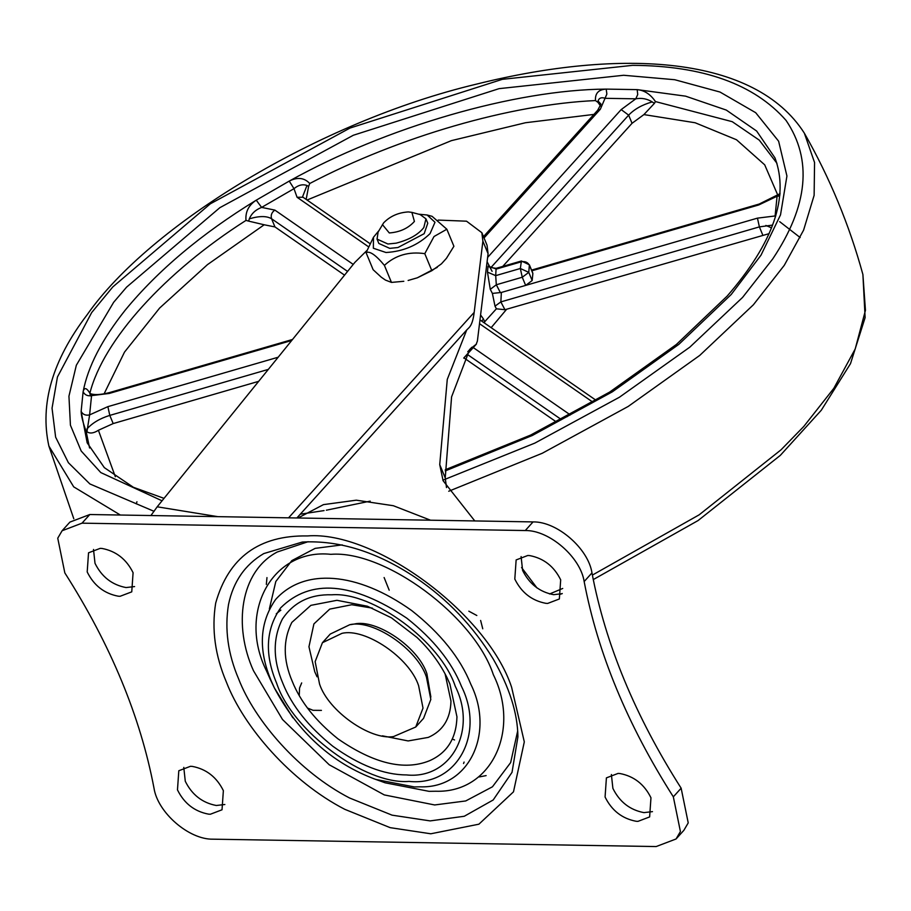 <?xml version="1.0" encoding="UTF-8"?>
<svg xmlns="http://www.w3.org/2000/svg" width="911" height="911" viewBox="0 0 911 911"><rect width="100%" height="100%" fill="white"/><g stroke="black" fill="none" stroke-linecap="round" stroke-linejoin="round"><path stroke-width="1.37" d="M480.587 314.933L483.434 318.964L481.771 321.093M496.393 308.806L495.015 306.153L492.384 293.41L501.369 292.454L500.856 301.905L504.933 309.717L496.393 308.806L484.686 321.765L484.515 323.006M492.384 293.41L490.277 289.334L487.465 272.104L495.686 275.646L496.313 284.767L500.412 292.67M487.465 272.104L488.068 266.114L489.48 266.388M596.101 400.328L479.983 319.932M492.099 271.33L489.378 266.24C488.045 266.889 490.289 267.583 496.108 268.335L495.686 275.646L520.34 268.494L521.422 260.99L529.382 264.816L528.779 272.366L532.161 280.531L525.647 285.405L522.265 277.24L520.34 268.494L528.779 272.366L522.265 277.24L496.313 284.767L490.277 289.334M488.068 266.114L496.358 269.052L521.001 261.901C524.895 261.024 527.731 262.174 529.485 265.329L532.867 273.505L532.161 280.531M495.015 306.153L500.856 301.905L759.387 226.885L757.451 218.139L775.102 215.964L777.037 196.719L779.395 193.997L759.193 204.041L758.783 204.952L531.853 270.806M532.468 272.548L532.867 273.505M164.026 498.363L133.348 487.271L104.332 467.639L87.16 442.803L81.136 411.419C82.89 414.573 85.714 415.735 89.608 414.892L86.944 431.746L86.067 431.074C82.947 422.704 81.307 416.156 81.136 411.419L83.106 391.821C87.855 366.746 101.884 339.541 125.183 310.207C158.047 270.26 201.73 233.58 256.253 200.169L261.616 207.401C255.581 209.769 251.493 213.573 249.341 218.834L248.635 221.122L245.981 220.405C245.264 211.876 248.692 205.123 256.253 200.169L289.231 181.095C385.638 127.221 515.148 89.642 606.191 89.107L637.188 89.631C644.407 90.303 650.488 94.288 655.453 101.576L654.405 103.364L652.219 101.918C647.117 98.764 641.64 97.739 635.787 98.821L605.337 98.32C601.465 97.067 599.039 97.967 598.037 101.007L598.015 102.431L595.498 100.574C594.974 93.355 598.538 89.529 606.191 89.107L606.874 94.061L600.326 109.252L484.026 237.965M445.274 469.746L530.692 435.048L609.596 392.117L676.383 344.472L727.183 296.064C773.462 242.713 789.393 196.662 774.976 157.899L756.631 131.025L726.283 110.072L685.584 96.156L637.188 89.631L637.711 94.573L635.787 98.821L621.177 109.593L487.624 257.414M775.512 216.716L775.102 215.964L775.808 215.736M779.987 194.852L758.783 204.952M90.337 394.816C89.574 392.789 89.984 393.062 91.555 395.636C87.672 396.274 84.86 394.998 83.106 391.821C84.222 387.164 86.488 387.619 89.882 393.176L89.938 393.472M368.408 246.71L297.054 197.254L294.002 188.668L289.231 181.095C297.476 176.905 304.308 177.702 309.751 183.498L308.613 186.413L306.973 185.48C302.634 183.976 298.318 185.047 294.002 188.668L261.616 207.401L274.86 210.099L353.229 264.406M501.369 292.454L757.451 218.139M600.565 106.04L598.015 102.431M502.747 266.411L632.04 123.304L643.906 114.592L695.139 122.757L736.487 139.747L764.705 164.834L778.245 196.207M654.405 103.364L643.906 114.592M504.933 309.717L769.112 233.649M463.95 357.898L556.701 422.169M115.333 476.749L98.399 430.265L113.18 423.569L258.656 381.345M98.399 430.265C93.696 433.317 89.882 433.807 86.944 431.746M104.082 393.871L124.5 352.113L159.63 308.055L207.423 264.668L264.19 224.778L274.963 226.93L344.54 275.145M264.19 224.778L248.635 221.122M308.613 186.413L306.164 199.407M445.08 673.821L450.968 701.106C450.478 718.825 442.917 730.929 428.295 737.398L408.151 740.939L382.369 735.826M317.028 676.793L314.762 671.749L308.954 646.753L313.908 623.91L329.725 609.117L351.737 604.733L372.371 608.127M350.689 624.627L354.231 624.046C375.97 618.66 418.149 646.81 426.872 673.616L430.869 697.063M517.664 731.021L510.638 762.598L492.441 786.797L465.715 800.951L434.672 804.96L384.283 794.916L329.224 764.773L282.512 719.508L253.486 670.735C233.227 626.153 239.992 571.607 277.206 552.02L308.112 541.703M269.986 678.729L266.524 670.952C237.167 612.226 272.548 548.103 330.852 554.332C384.772 549.971 474.153 616.178 493.363 674.732C520.841 730.337 491.291 793.139 435.868 791.238L429.035 791.34L385.205 782.822L372.998 778.427M133.086 572.712C126.413 559.217 116.073 551.132 102.043 548.456L100.21 548.354L88.538 552.806L87.194 571.949C93.867 585.443 104.218 593.528 118.236 596.193L120.07 596.295L131.753 591.854L133.086 572.712M93.503 549.447L95.006 563.305C101.668 576.8 112.019 584.885 126.048 587.561L134.589 586.57M560.686 579.84C554.025 566.335 543.673 558.261 529.644 555.585L527.811 555.482L516.138 559.935L514.806 579.066C521.468 592.571 531.819 600.656 545.848 603.321L547.682 603.424L559.354 598.971L560.686 579.84M521.103 556.575L522.607 570.434C529.28 583.928 539.631 592.013 553.649 594.678L562.189 593.687M223.366 790.646C216.693 777.151 206.341 769.066 192.312 766.402L190.49 766.299L178.807 770.74L177.474 789.883C184.136 803.377 194.487 811.462 208.517 814.138L210.35 814.24L222.022 809.788L223.366 790.646M183.783 767.392L185.275 781.251C191.948 794.745 202.299 802.83 216.317 805.495L224.858 804.504M650.966 797.774C644.293 784.28 633.942 776.195 619.924 773.53L618.091 773.416L606.407 777.869L605.075 797.011C611.748 810.505 622.088 818.59 636.117 821.266L637.951 821.369L649.634 816.916L650.966 797.774M611.383 774.521L612.887 788.368C619.548 801.874 629.9 809.947 643.929 812.623L652.47 811.633M62.107 530.749L82.013 523.165L89.813 514.521L69.908 522.105L62.107 530.749L57.746 538.196L64.829 572.894C110.709 644.92 140.431 716.684 154.005 788.174C157.671 812.589 188.941 839.669 212.901 839.179L656.159 846.558L676.064 838.974L680.415 831.527L673.331 796.829L681.143 788.197L688.226 822.884L683.865 830.331L676.064 838.974M673.331 796.829C627.451 724.803 597.73 653.039 584.156 581.548L591.968 572.905C605.53 644.396 635.263 716.16 681.143 788.197M591.968 572.905C588.301 548.49 557.031 521.411 533.06 521.912L89.813 514.521M584.156 581.548C580.489 557.133 549.219 530.054 525.26 530.544L533.06 521.912M82.013 523.165L525.26 530.544M322.426 642.71L330.237 634.067L349.744 624.73C372.701 619.036 417.215 648.746 426.428 677.044L430.823 699.454L423.547 718.369L415.735 727.012L393.506 736.578C370.31 740.415 328.313 711.013 319.545 684.036L315.149 661.625L322.426 642.71L341.944 633.361C364.89 627.668 409.415 657.389 418.616 685.687L423.011 708.098L415.735 727.012M463.858 357.909L476.453 344.051L463.745 358.125M481.862 232.715L482.887 241.176L474.175 312.405C473.287 319.977 471.579 325.068 469.04 327.664L466.694 329.998L447.267 379.409L439.728 464.61L445.228 477.899L451.583 396.889L469.746 349.334L476.168 344.278L477.387 341.09L488.08 253.714L487.043 245.253L481.862 232.715L466.546 221.191L438.191 220.086M366.848 250.559L354.857 262.402L157.193 506.812L150.919 515.535M445.228 477.899L446.492 487.579M521.57 567.53L537 587.971M439.728 464.61L443.088 480.689L474.779 520.933M418.661 214.187L427.168 215.007L434.991 222.273L430.06 233.615C417.99 245.218 403.3 251.516 385.991 252.506L373.351 248.236L373.476 237.247L378.919 230.654M427.168 215.007L432.076 216.317L446.845 229.23L434.023 236.518L424.788 253.657C408.88 251.334 395.42 255.239 384.408 265.374C375.787 254.989 369.684 250.753 366.085 252.677L373.476 237.247M411.886 212.377L420.21 214.609L425.961 218.845L423.82 227.545C418.297 234.628 409.073 239.832 396.126 243.169L387.927 244L377.052 239.103L378.111 232.043L383.645 222.842C390.079 216.214 398.301 212.582 408.299 211.921L411.886 212.377L414.414 221.441C408.219 228.331 399.838 232.168 389.293 232.954L382.426 224.584M425.961 218.845L427.771 223.206L424.173 233.683L397.936 247.53L389.737 248.361L378.851 243.465L377.052 239.103M384.408 265.374L391.457 282.41L403.812 281.283M437.041 267.458L417.318 277.809L408.139 280.463M417.318 277.809L431.848 270.692L441.448 263.837L446.458 258.291L453.906 246.266L446.845 229.23M424.788 253.657L431.848 270.692M366.085 252.677L373.134 269.713L381.288 277.206L385.455 280.087L391.457 282.41M483.434 318.964L484.686 321.765M765.866 225.45L771.56 227.887M448.736 491.234L542.273 453.257L628.18 406.454L699.716 355.438L753.351 304.821L784.269 265.34L803.604 230.119L814.127 195.341L814.559 162.522L804.345 133.154C829.796 177.816 849.314 224.926 862.899 274.507L865.45 310.321L855.213 348.947L833.838 388.302L803.753 426.507L781.046 449.806L699.158 514.829L592.378 575.092M562.725 588.449L549.584 593.972M154.096 511.344L89.882 483.946L68.405 462.731L55.628 437.166L52.041 408.196L57.45 376.96L91.681 312.564L112.805 286.931L210.35 203.802L349.949 128.075L502.325 79.337L632.633 65.341C703.03 65.751 754.171 84.097 786.056 120.411C812.589 159.687 808.148 205.852 772.744 258.906L742.567 297.43L689.821 347.159L619.4 397.242L534.837 443.11L442.883 480.177M370.208 501.141L326.354 510.194M324.054 510.593L300.607 514.146M120.354 515.034L73.7 486.85L48.887 446.071C39.651 404.074 52.394 360.323 87.103 314.807C150.144 224.561 319.533 121.493 476.339 84.165C621.792 47.941 754.946 55.765 804.345 133.154M162.056 500.799L100.802 472.581L81.181 451.002L70.432 425.209L68.94 396.205L76.342 365.231L113.647 302.304L126.572 287.159L219.858 207.674L353.343 135.249L499.069 88.652L623.659 75.271L674.744 79.724L720.009 92.045L755.697 112.702L778.62 141.205L786.933 176.017L780.522 214.859L761.027 255.137L731.237 294.469L678.866 344.335L612.294 391.855L532.343 435.469L445.263 470.907M291.691 340.498L109.195 393.461L91.555 395.636L89.608 414.892L107.874 406.648L278.162 357.226M292.522 339.473L109.605 392.55L109.195 393.461M268.335 369.388L109.798 415.393C99.834 418.491 92.205 423.057 86.887 429.07M107.874 406.648L109.798 415.393L113.18 423.569M473.264 347.581L570.366 414.938M561.506 419.664L467.184 354.311M567.132 416.68L569.603 414.346M592.936 402.195L479.516 323.701M595.532 400.669L591.786 401.5M772.642 225.085L759.387 226.885L762.769 235.061M652.219 101.918C642.278 104.731 634.42 109.126 628.647 115.139L490.881 267.618M632.04 123.304L628.647 115.139L621.177 109.593M483.479 236.644L597.673 110.265L600.964 104.139L598.037 101.007M597.673 110.265L600.326 109.252M347.569 271.421L271.569 218.754C266.695 215.839 259.282 215.873 249.341 218.834M274.963 226.93L271.569 218.754C270.567 215.269 271.66 212.377 274.86 210.099M306.973 185.48L302.577 196.787L303.078 197.266L297.054 197.254M655.453 101.576L732.25 121.687L759.273 140.135L776.958 163.297M307.064 200.021L451.412 140.636L525.488 122.734L593.926 114.41M309.751 183.498C398.585 136.878 510.98 104.264 595.498 100.574M89.882 393.176C103.273 340.202 164.675 272.241 245.981 220.405M89.574 448.007L86.067 431.074M506.505 309.421L491.2 327.63M447.483 678.57C440.115 663.436 429.935 649.714 416.942 637.393L391.423 617.817L367.406 606.225L336.956 600.303L310.89 605.348L291.827 622.429C282.911 640.126 283.048 659.769 292.249 681.348C300.459 701.812 315.684 720.965 337.958 738.844C373.829 763.646 404.359 770.945 429.536 760.731C447.21 752.907 456.354 738.274 456.958 716.832L449.886 683.979L446.959 677.499M517.915 736.805C517.642 713.154 509.42 687.247 493.25 659.074C473.287 626.267 447.46 599.153 415.769 577.722C377.222 551.975 339.416 540.075 302.35 542.045L263.746 553.592C245.002 564.672 233.25 581.662 228.502 604.574C224.527 629.068 227.921 653.893 238.682 679.048C254.704 720.555 298.785 771.788 349.551 797.979L392.083 815.163L430.163 820.902L464.257 816.267L493.193 799.972L512.028 772.334L517.915 736.794M292.841 717.766L274.336 687.839L271.284 680.995C258.075 649.68 259.521 622.509 275.6 599.495C303.967 567.804 356.839 571.436 411.726 610.586C440.56 633.373 460.271 657.958 470.85 684.32C495.026 733.241 469.028 788.505 420.267 786.831L414.254 786.922L375.708 779.429C331.934 763.179 298.148 732.649 274.336 687.839L269.986 678.718M269.371 608.89L275.805 581.514L291.839 560.607L315.172 548.365L342.217 544.88M455.272 686.302C477.58 730.918 450.694 779.657 406.386 774.919C383.93 774.851 359.424 765.308 332.868 746.291C308.522 726.75 291.862 705.797 282.888 683.421C272.822 659.826 272.674 638.349 282.421 618.99C293.775 602.194 310.23 594.131 331.775 594.803C372.758 591.49 440.673 641.799 455.272 686.302M280.668 607.842C265.773 629.159 264.441 654.314 276.671 683.318C292.329 731.021 365.14 784.975 409.073 781.41C456.582 786.489 485.415 734.243 461.49 686.404C451.697 661.978 433.442 639.215 406.727 618.113C352.432 581.878 310.412 578.462 280.668 607.842M511.606 687.236L524.303 741.884L513.485 791.841L478.901 824.193L430.766 833.781L390.159 827.655L344.791 809.321C290.643 781.399 243.647 726.75 226.554 682.487C215.076 655.658 211.454 629.182 215.691 603.059C228.536 557.498 259.111 535.121 307.394 535.941C375.161 530.464 487.465 613.661 511.606 687.236M298.011 517.995L323.462 504.626L356.292 500.185L393.336 505.719L430.539 520.204M471.796 347.285L467.753 351.76M288.571 517.835L474.175 312.405M157.193 506.812L217.797 516.651M482.887 241.176L488.08 253.714M487.1 261.708L489.606 266.536M136.946 501.745L136.286 503.863M862.899 274.507L865.12 317.62L850.51 363.637L821.301 410.235L780.306 455.386L698.077 520.557L593.255 579.59M562.235 593.505L560.607 594.2M73.791 518.758L48.887 446.071M529.382 264.816L532.764 272.993M780.123 193.326L779.383 194.009M90.485 395.921L89.904 393.461C94.038 395.203 100.597 394.907 109.605 392.55M521.422 260.99L496.108 268.335M531.568 270.1L759.193 204.041M369.889 243.567L303.078 197.266M779.679 221.658L800.188 237.577M463.562 763.52L464.086 762.063M454.543 739.96L452.323 739.06M307.918 708.211L313.031 710.318L321.424 710.398M301.678 682.92L299.548 688.044L299.252 695.469M280.85 610.119L276.272 613.786M384.112 577.528L389.191 590.203M468.835 611.19L476.829 615.506M480.621 620.437L482.75 628.784M266.969 577.597L266.342 584.429M479.38 776.912L486.121 775.603M466.694 329.998L296.872 517.972M437.337 267.242L436.688 267.72"/></g></svg>
